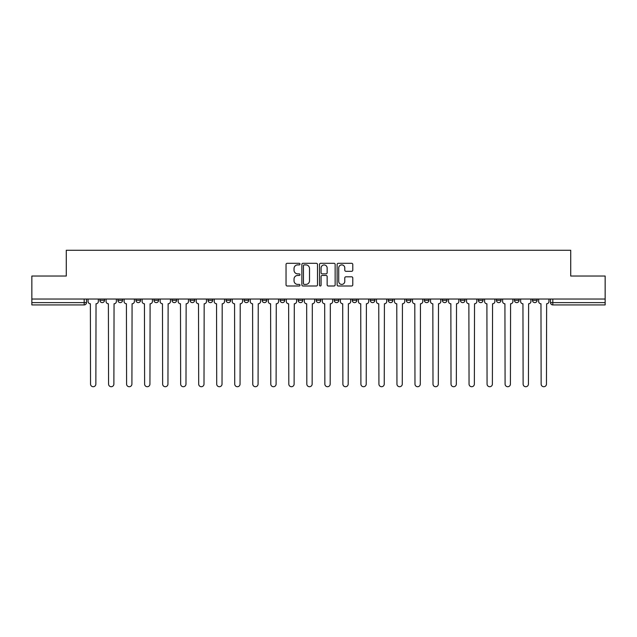 <?xml version="1.0" encoding="UTF-8"?>
<svg xmlns="http://www.w3.org/2000/svg" width="637" height="637" viewBox="0 0 637 637"><rect width="100%" height="100%" fill="white"/><g stroke="black" fill="none" stroke-linecap="round" stroke-linejoin="round"><path stroke-width="0.96" d="M300.011 264.108A0.796 0.796 0 0 0 299.223 263.312L287.168 263.312A1.131 1.131 0 0 0 286.037 264.443L286.037 284.858A1.131 1.131 0 0 0 287.168 285.997L299.223 285.997A0.796 0.796 0 0 0 300.011 285.201A0.796 0.796 0 0 0 299.223 284.405L297.662 284.405A3.631 3.631 0 0 1 294.031 280.774L294.031 279.078A3.631 3.631 0 0 1 297.662 275.447L299.223 275.447A0.796 0.796 0 0 0 300.011 274.651A0.796 0.796 0 0 0 299.223 273.862L297.662 273.862A3.631 3.631 0 0 1 294.031 270.231L294.031 268.527A3.631 3.631 0 0 1 297.662 264.896L299.223 264.896A0.796 0.796 0 0 0 300.011 264.108M532.476 300.306L532.476 299.032L532.476 300.306A2.309 2.309 0 0 0 534.785 302.615A2.309 2.309 0 0 1 532.476 300.306L537.095 300.306A2.309 2.309 0 0 1 534.785 302.615A2.309 2.309 0 0 0 537.095 300.306L537.095 299.032L537.095 300.306M478.403 300.306L478.403 299.032L478.403 300.306A2.309 2.309 0 0 0 480.712 302.615A2.309 2.309 0 0 1 478.403 300.306L483.029 300.306A2.309 2.309 0 0 1 480.712 302.615M460.384 300.306L460.384 299.032L460.384 300.306A2.309 2.309 0 0 0 462.693 302.615A2.309 2.309 0 0 1 460.384 300.306L465.002 300.306A2.309 2.309 0 0 1 462.693 302.615M406.31 299.032L406.31 300.306L410.929 300.306A2.309 2.309 0 0 1 408.62 302.615A2.309 2.309 0 0 1 406.31 300.306L406.31 299.032M388.283 299.032L388.283 300.306L392.91 300.306A2.309 2.309 0 0 1 390.592 302.615A2.309 2.309 0 0 1 388.283 300.306L388.283 299.032M298.164 299.032L298.164 300.306L302.79 300.306A2.309 2.309 0 0 1 300.473 302.615A2.309 2.309 0 0 1 298.164 300.306L298.164 299.032M244.09 299.032L244.09 300.306L248.717 300.306A2.309 2.309 0 0 1 246.408 302.615A2.309 2.309 0 0 1 244.09 300.306L244.09 299.032M208.044 299.032L208.044 300.306L212.67 300.306A2.309 2.309 0 0 1 210.353 302.615A2.309 2.309 0 0 1 208.044 300.306L208.044 299.032M190.025 299.032L190.025 300.306L194.643 300.306A2.309 2.309 0 0 1 192.334 302.615A2.309 2.309 0 0 1 190.025 300.306L190.025 299.032M153.971 300.306L153.971 299.032L153.971 300.306A2.309 2.309 0 0 0 156.288 302.615A2.309 2.309 0 0 1 153.971 300.306L158.597 300.306A2.309 2.309 0 0 1 156.288 302.615M117.925 300.306L117.925 299.032L117.925 300.306A2.309 2.309 0 0 0 120.234 302.615A2.309 2.309 0 0 1 117.925 300.306L122.551 300.306A2.309 2.309 0 0 1 120.234 302.615A2.309 2.309 0 0 0 122.551 300.306L122.551 299.032L122.551 300.306M351.64 271.306A1.131 1.131 0 0 0 352.779 270.176L352.779 264.443A1.131 1.131 0 0 0 351.64 263.312L338.263 263.312A1.131 1.131 0 0 0 337.124 264.443L337.124 284.858A1.131 1.131 0 0 0 338.263 285.997L351.64 285.997A1.131 1.131 0 0 0 352.779 284.858L352.779 277.939A1.131 1.131 0 0 0 351.64 276.808L345.915 276.808A1.131 1.131 0 0 0 344.784 277.939L344.784 281.371A3.034 3.034 0 0 1 341.75 284.405A3.034 3.034 0 0 1 338.717 281.371L338.717 267.93A3.034 3.034 0 0 1 341.75 264.896A3.034 3.034 0 0 1 344.784 267.93L344.784 270.176A1.131 1.131 0 0 0 345.915 271.306L351.64 271.306M31.85 299.032L31.85 276.036L66.28 276.036L66.28 250.277L570.72 250.277L570.72 276.036L605.15 276.036L605.15 299.032L31.85 299.032L31.85 302.615L86.497 302.615L86.497 299.032L86.497 302.615A2.309 2.309 0 0 1 84.188 304.924L31.85 304.924L31.85 302.615M317.505 264.443A1.131 1.131 0 0 0 316.374 263.312L302.989 263.312A1.131 1.131 0 0 0 301.858 264.443L301.858 284.858A1.131 1.131 0 0 0 302.989 285.997L316.374 285.997A1.131 1.131 0 0 0 317.505 284.858L317.505 264.443M320.626 263.312L334.011 263.312A1.131 1.131 0 0 1 335.142 264.443L335.142 284.858A1.131 1.131 0 0 1 334.011 285.997L328.278 285.997A1.131 1.131 0 0 1 327.147 284.858L327.147 276.577A1.131 1.131 0 0 0 326.017 275.447L322.211 275.447A1.131 1.131 0 0 0 321.08 276.577L321.08 285.201A0.796 0.796 0 0 1 320.284 285.997A0.796 0.796 0 0 1 319.495 285.201L319.495 264.443A1.131 1.131 0 0 1 320.626 263.312M550.503 299.032L550.503 302.615L605.15 302.615L605.15 304.924L552.812 304.924A2.309 2.309 0 0 1 550.503 302.615L550.503 299.032M605.15 299.032L605.15 302.615M519.075 299.032L519.075 300.306A2.309 2.309 0 0 1 516.766 302.615A2.309 2.309 0 0 1 514.449 300.306A2.309 2.309 0 0 0 516.766 302.615A2.309 2.309 0 0 0 519.075 300.306L519.075 299.032M514.449 299.032L514.449 300.306L519.075 300.306M501.048 299.032L501.048 300.306A2.309 2.309 0 0 1 498.739 302.615A2.309 2.309 0 0 1 496.43 300.306A2.309 2.309 0 0 0 498.739 302.615A2.309 2.309 0 0 0 501.048 300.306L496.43 300.306L496.43 299.032M483.029 299.032L483.029 300.306L483.029 299.032M465.002 299.032L465.002 300.306L465.002 299.032M442.357 299.032L442.357 300.306L446.975 300.306L446.975 299.032L446.975 300.306A2.309 2.309 0 0 1 444.666 302.615A2.309 2.309 0 0 1 442.357 300.306A2.309 2.309 0 0 0 444.666 302.615M428.956 300.306L428.956 299.032L428.956 300.306A2.309 2.309 0 0 1 426.647 302.615A2.309 2.309 0 0 1 424.33 300.306L428.956 300.306A2.309 2.309 0 0 1 426.647 302.615M424.33 299.032L424.33 300.306M410.929 299.032L410.929 300.306M392.91 299.032L392.91 300.306M374.882 299.032L374.882 300.306A2.309 2.309 0 0 1 372.573 302.615A2.309 2.309 0 0 1 370.264 300.306L374.882 300.306M370.264 299.032L370.264 300.306M356.855 299.032L356.855 300.306A2.309 2.309 0 0 1 354.546 302.615A2.309 2.309 0 0 1 352.237 300.306L356.855 300.306A2.309 2.309 0 0 1 354.546 302.615M352.237 299.032L352.237 300.306M338.836 299.032L338.836 300.306A2.309 2.309 0 0 1 336.527 302.615A2.309 2.309 0 0 1 334.21 300.306L338.836 300.306M334.21 299.032L334.21 300.306M320.809 299.032L320.809 300.306A2.309 2.309 0 0 1 318.5 302.615A2.309 2.309 0 0 1 316.191 300.306A2.309 2.309 0 0 0 318.5 302.615M316.191 299.032L316.191 300.306L320.809 300.306M302.79 299.032L302.79 300.306A2.309 2.309 0 0 1 300.473 302.615M284.763 299.032L284.763 300.306A2.309 2.309 0 0 1 282.454 302.615A2.309 2.309 0 0 1 280.145 300.306L284.763 300.306M280.145 299.032L280.145 300.306M266.736 299.032L266.736 300.306A2.309 2.309 0 0 1 264.427 302.615A2.309 2.309 0 0 1 262.118 300.306L266.736 300.306L266.736 299.032M262.118 299.032L262.118 300.306M248.717 299.032L248.717 300.306M230.69 299.032L230.69 300.306A2.309 2.309 0 0 1 228.38 302.615A2.309 2.309 0 0 1 226.071 300.306L230.69 300.306L230.69 299.032M226.071 299.032L226.071 300.306M212.67 300.306L212.67 299.032L212.67 300.306A2.309 2.309 0 0 1 210.353 302.615M194.643 300.306L194.643 299.032L194.643 300.306A2.309 2.309 0 0 1 192.334 302.615M176.616 299.032L176.616 300.306A2.309 2.309 0 0 1 174.307 302.615A2.309 2.309 0 0 1 171.998 300.306A2.309 2.309 0 0 0 174.307 302.615A2.309 2.309 0 0 0 176.616 300.306L176.616 299.032M171.998 299.032L171.998 300.306L176.616 300.306M158.597 299.032L158.597 300.306M140.57 299.032L140.57 300.306A2.309 2.309 0 0 1 138.261 302.615A2.309 2.309 0 0 1 135.952 300.306L140.57 300.306M135.952 299.032L135.952 300.306M104.524 299.032L104.524 300.306A2.309 2.309 0 0 1 102.215 302.615A2.309 2.309 0 0 1 99.905 300.306A2.309 2.309 0 0 0 102.215 302.615A2.309 2.309 0 0 0 104.524 300.306L104.524 299.032M99.905 299.032L99.905 300.306L104.524 300.306M84.188 299.032L84.188 304.924A2.309 2.309 0 0 0 86.497 302.615M304.239 264.896A0.796 0.796 0 0 0 303.443 265.693L303.443 283.616A0.796 0.796 0 0 0 304.239 284.405L305.879 284.405A3.631 3.631 0 0 0 309.51 280.774L309.51 268.527A3.631 3.631 0 0 0 305.879 264.896L304.239 264.896M327.147 267.994A3.034 3.034 0 0 0 324.114 264.96A3.034 3.034 0 0 0 321.08 267.994L321.08 272.724A1.131 1.131 0 0 0 322.211 273.862L326.017 273.862A1.131 1.131 0 0 0 327.147 272.724L327.147 267.994M88.057 299.032L88.057 301.46A2.309 2.309 0 0 0 90.366 303.769L90.542 384.071A2.659 2.659 0 0 0 93.201 386.723A2.659 2.659 0 0 0 95.861 384.071L96.028 303.769A2.309 2.309 0 0 0 98.345 301.46L98.345 299.032M106.084 299.032L106.084 301.46A2.309 2.309 0 0 0 108.394 303.769L108.569 384.071A2.659 2.659 0 0 0 111.228 386.723A2.659 2.659 0 0 0 113.88 384.071L114.055 303.769A2.309 2.309 0 0 0 116.364 301.46L116.364 299.032M124.104 299.032L124.104 301.46A2.309 2.309 0 0 0 126.421 303.769L126.588 384.071A2.659 2.659 0 0 0 129.247 386.723A2.659 2.659 0 0 0 131.907 384.071L132.082 303.769A2.309 2.309 0 0 0 134.391 301.46L134.391 299.032M142.131 299.032L142.131 301.46A2.309 2.309 0 0 0 144.44 303.769L144.615 384.071A2.659 2.659 0 0 0 147.274 386.723A2.659 2.659 0 0 0 149.934 384.071L150.101 303.769A2.309 2.309 0 0 0 152.41 301.46L152.41 299.032M160.158 299.032L160.158 301.46A2.309 2.309 0 0 0 162.467 303.769L162.642 384.071A2.659 2.659 0 0 0 165.294 386.723A2.659 2.659 0 0 0 167.953 384.071L168.128 303.769A2.309 2.309 0 0 0 170.437 301.46L170.437 299.032M178.177 299.032L178.177 301.46A2.309 2.309 0 0 0 180.486 303.769L180.661 384.071A2.659 2.659 0 0 0 183.321 386.723A2.659 2.659 0 0 0 185.98 384.071L186.147 303.769A2.309 2.309 0 0 0 188.464 301.46L188.464 299.032M196.204 299.032L196.204 301.46A2.309 2.309 0 0 0 198.513 303.769L198.688 384.071A2.659 2.659 0 0 0 201.348 386.723A2.659 2.659 0 0 0 203.999 384.071L204.174 303.769A2.309 2.309 0 0 0 206.484 301.46L206.484 299.032M214.223 299.032L214.223 301.46A2.309 2.309 0 0 0 216.54 303.769L216.707 384.071A2.659 2.659 0 0 0 219.367 386.723A2.659 2.659 0 0 0 222.026 384.071L222.202 303.769A2.309 2.309 0 0 0 224.511 301.46L224.511 299.032M232.25 299.032L232.25 301.46A2.309 2.309 0 0 0 234.559 303.769L234.735 384.071A2.659 2.659 0 0 0 237.394 386.723A2.659 2.659 0 0 0 240.053 384.071L240.221 303.769A2.309 2.309 0 0 0 242.53 301.46L242.53 299.032M250.277 299.032L250.277 301.46A2.309 2.309 0 0 0 252.586 303.769L252.762 384.071A2.659 2.659 0 0 0 255.413 386.723A2.659 2.659 0 0 0 258.073 384.071L258.248 303.769A2.309 2.309 0 0 0 260.557 301.46L260.557 299.032M268.296 299.032L268.296 301.46A2.309 2.309 0 0 0 270.606 303.769L270.781 384.071A2.659 2.659 0 0 0 273.44 386.723A2.659 2.659 0 0 0 276.1 384.071L276.267 303.769A2.309 2.309 0 0 0 278.584 301.46L278.584 299.032M286.324 299.032L286.324 301.46A2.309 2.309 0 0 0 288.633 303.769L288.808 384.071A2.659 2.659 0 0 0 291.467 386.723A2.659 2.659 0 0 0 294.119 384.071L294.294 303.769A2.309 2.309 0 0 0 296.603 301.46L296.603 299.032M304.343 299.032L304.343 301.46A2.309 2.309 0 0 0 306.66 303.769L306.827 384.071A2.659 2.659 0 0 0 309.486 386.723A2.659 2.659 0 0 0 312.146 384.071L312.321 303.769A2.309 2.309 0 0 0 314.63 301.46L314.63 299.032M322.37 299.032L322.37 301.46A2.309 2.309 0 0 0 324.679 303.769L324.854 384.071A2.659 2.659 0 0 0 327.514 386.723A2.659 2.659 0 0 0 330.173 384.071L330.34 303.769A2.309 2.309 0 0 0 332.657 301.46L332.657 299.032M340.397 299.032L340.397 301.46A2.309 2.309 0 0 0 342.706 303.769L342.881 384.071A2.659 2.659 0 0 0 345.533 386.723A2.659 2.659 0 0 0 348.192 384.071L348.367 303.769A2.309 2.309 0 0 0 350.676 301.46L350.676 299.032M358.416 299.032L358.416 301.46A2.309 2.309 0 0 0 360.733 303.769L360.9 384.071A2.659 2.659 0 0 0 363.56 386.723A2.659 2.659 0 0 0 366.219 384.071L366.394 303.769A2.309 2.309 0 0 0 368.704 301.46L368.704 299.032M376.443 299.032L376.443 301.46A2.309 2.309 0 0 0 378.752 303.769L378.927 384.071A2.659 2.659 0 0 0 381.587 386.723A2.659 2.659 0 0 0 384.238 384.071L384.414 303.769A2.309 2.309 0 0 0 386.723 301.46L386.723 299.032M394.47 299.032L394.47 301.46A2.309 2.309 0 0 0 396.779 303.769L396.947 384.071A2.659 2.659 0 0 0 399.606 386.723A2.659 2.659 0 0 0 402.265 384.071L402.441 303.769A2.309 2.309 0 0 0 404.75 301.46L404.75 299.032M412.489 299.032L412.489 301.46A2.309 2.309 0 0 0 414.798 303.769L414.974 384.071A2.659 2.659 0 0 0 417.633 386.723A2.659 2.659 0 0 0 420.293 384.071L420.46 303.769A2.309 2.309 0 0 0 422.777 301.46L422.777 299.032M430.516 299.032L430.516 301.46A2.309 2.309 0 0 0 432.826 303.769L433.001 384.071A2.659 2.659 0 0 0 435.652 386.723A2.659 2.659 0 0 0 438.312 384.071L438.487 303.769A2.309 2.309 0 0 0 440.796 301.46L440.796 299.032M448.536 299.032L448.536 301.46A2.309 2.309 0 0 0 450.853 303.769L451.02 384.071A2.659 2.659 0 0 0 453.679 386.723A2.659 2.659 0 0 0 456.339 384.071L456.514 303.769A2.309 2.309 0 0 0 458.823 301.46L458.823 299.032M466.563 299.032L466.563 301.46A2.309 2.309 0 0 0 468.872 303.769L469.047 384.071A2.659 2.659 0 0 0 471.706 386.723A2.659 2.659 0 0 0 474.358 384.071L474.533 303.769A2.309 2.309 0 0 0 476.842 301.46L476.842 299.032M484.59 299.032L484.59 301.46A2.309 2.309 0 0 0 486.899 303.769L487.066 384.071A2.659 2.659 0 0 0 489.726 386.723A2.659 2.659 0 0 0 492.385 384.071L492.56 303.769A2.309 2.309 0 0 0 494.869 301.46L494.869 299.032M502.609 299.032L502.609 301.46A2.309 2.309 0 0 0 504.918 303.769L505.093 384.071A2.659 2.659 0 0 0 507.753 386.723A2.659 2.659 0 0 0 510.412 384.071L510.579 303.769A2.309 2.309 0 0 0 512.896 301.46L512.896 299.032M520.636 299.032L520.636 301.46A2.309 2.309 0 0 0 522.945 303.769L523.12 384.071A2.659 2.659 0 0 0 525.772 386.723A2.659 2.659 0 0 0 528.431 384.071L528.606 303.769A2.309 2.309 0 0 0 530.916 301.46L530.916 299.032M538.655 299.032L538.655 301.46A2.309 2.309 0 0 0 540.972 303.769L541.139 384.071A2.659 2.659 0 0 0 543.799 386.723A2.659 2.659 0 0 0 546.458 384.071L546.634 303.769A2.309 2.309 0 0 0 548.943 301.46L548.943 299.032M552.812 299.032L552.812 304.924"/></g></svg>
